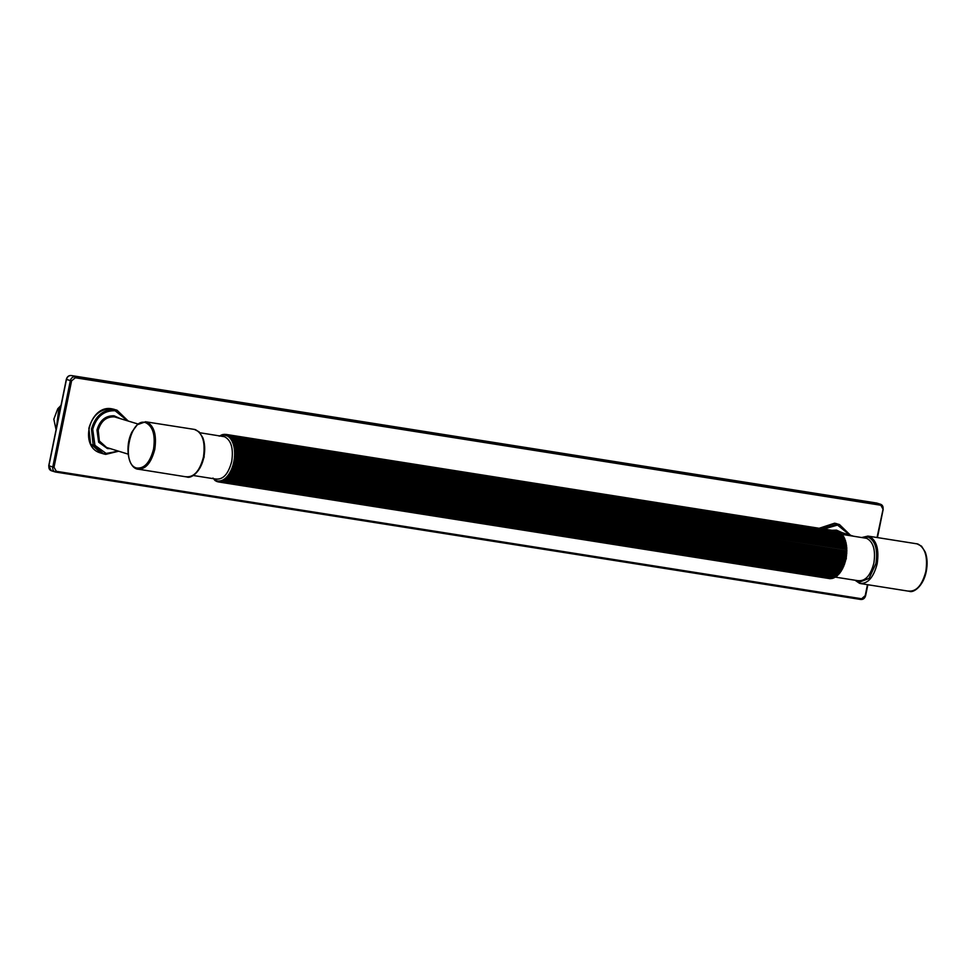 <?xml version="1.0" encoding="UTF-8"?>
<svg xmlns="http://www.w3.org/2000/svg" width="975" height="975" viewBox="0 0 975 975"><rect width="100%" height="100%" fill="white"/><g stroke="black" fill="none" stroke-linecap="round" stroke-linejoin="round"><path stroke-width="1.46" d="M836.538 531.034L838.134 532.289L838.037 531.436L227.504 434.813L226.103 435.435L226.553 434.521L836.538 531.034L226.005 434.411L224.64 435.143L225.688 434.436M829.347 578.565L218.485 481.955L218.351 480.992L219.85 480.98L221.045 481.918L831.578 578.541L831.894 577.834L830.566 578.663L220.033 482.04L219.85 480.98L221.374 480.638L222.629 481.479L833.162 578.102L833.418 577.505L832.15 578.419L221.618 481.796L221.374 480.638L222.897 480.005L834.941 576.871L833.735 577.858L223.202 481.236L222.897 480.005L224.408 479.078L836.306 576.274L835.307 576.993L224.774 480.37L224.408 479.078L225.871 477.86L837.818 574.909L836.855 575.811L226.322 479.188L225.871 477.86L227.285 476.373L839.329 573.227L838.342 574.36L227.809 477.738L227.285 476.373L228.613 474.642L840.657 571.496L839.743 572.642L229.21 476.019L228.613 474.642L229.844 472.68L841.888 569.546L841.072 570.68L230.527 474.057L229.844 472.68L230.965 470.523L843.009 567.389L842.266 568.498L231.733 471.876L230.965 470.523L231.965 468.207L843.997 565.061L843.351 566.134L232.818 469.511L231.965 468.207L232.818 465.745L844.85 562.599L844.277 563.623L233.744 467.001L232.818 465.745L233.512 463.174L845.557 560.04L845.057 560.991L234.524 464.368L233.512 463.174L234.049 460.541L846.081 557.408L845.666 558.273L235.133 461.65L234.049 460.541L234.414 457.884L846.458 554.738L846.105 555.506L235.572 458.884L234.414 457.884L234.609 455.215L846.641 552.082L846.361 552.727L235.828 456.105L234.609 455.215L234.622 452.595L846.653 549.449L235.901 453.363L234.622 452.595L234.451 450.036L846.495 546.902L235.792 450.682L234.451 450.036L234.122 447.598L846.154 544.464L235.499 448.098L234.122 447.598L233.61 445.295L845.642 542.161L235.024 445.66L233.61 445.295L232.928 443.174L233.878 442.028L844.411 538.651L844.972 540.028L232.928 443.174L232.099 441.248L232.964 440.103L843.497 536.725L844.106 537.932L232.099 441.248L231.136 439.542L231.916 438.421L842.449 535.043L843.143 536.092L231.136 439.542L230.027 438.092L230.722 437.007L841.267 533.63L842.034 534.495L230.027 438.092L228.808 436.922L229.43 435.874L840.803 533.179L228.808 436.922L227.492 436.02L228.028 435.045L838.561 531.668L839.536 532.886L839.475 532.155L228.93 435.533L227.492 436.02L224.64 435.143L224.945 434.326M224.457 434.338L223.787 434.509M224.64 435.143L223.141 435.167L223.446 434.46L222.605 434.594L223.263 434.448M222.885 434.582L222.032 434.935M223.141 435.167L221.618 435.496L221.861 434.899M221.593 434.911L220.35 435.679M221.618 435.496L220.277 435.667M212.952 478.043L215.353 480.773M214.354 479.834L216.864 481.528M215.828 480.882L217.937 481.857M215.56 480.846L215.487 480.114M217.498 481.638L216.889 480.712L219.473 482.052L830.005 578.675L830.383 577.858L830.091 578.675M216.462 481.333L216.889 480.712M831.773 578.553L832.431 578.407L831.578 578.541L831.894 577.834M833.43 578.09L834.137 577.785L833.162 578.102L833.418 577.505M839.329 573.227L834.941 576.871M228.613 474.642L840.608 571.399L839.256 573.288M229.844 472.68L841.852 569.303L840.657 571.496M230.965 470.523L842.973 566.999L841.888 569.546M231.965 468.207L843.96 564.537L843.009 567.389M232.818 465.745L234.268 465.319L844.801 561.941L843.997 565.061M233.512 463.174L234.938 462.625L845.471 559.248L844.85 562.599M234.049 460.541L235.438 459.883L845.971 556.506L845.557 560.04M234.414 457.884L235.755 457.104L846.288 553.727L846.081 557.408M234.609 455.215L235.901 454.338L846.434 550.96L846.458 554.738M234.622 452.595L235.853 451.632L846.385 548.255L846.641 552.082M234.451 450.036L235.621 449.012L846.154 545.634L846.653 549.449M234.122 447.598L235.219 446.526L845.752 543.148L846.495 546.902M233.61 445.295L234.634 444.186L845.167 540.808L846.154 544.464M840.852 533.776L843.143 536.092L845.642 542.161M839.536 532.886L839.475 532.155L840.255 532.63L839.682 532.228M838.134 532.289L838.159 531.472M60.718 406.892L58.793 409.11L56.331 428.488M61.035 405.368L57.732 408.793L53.832 419.226L56.075 429.707M867.86 584.732L865.629 595.664C864.837 598.333 863.241 599.601 860.852 599.491L55.672 472.058L56.306 471.303L54.015 467.257L52.784 466.988C52.467 469.718 53.418 471.4 55.636 472.046L56.306 471.303L861.486 598.735L860.815 599.479C863.143 599.552 864.703 598.26 865.483 595.603L865.483 595.603M54.015 467.257L71.589 380.872L70.358 380.591L52.784 466.988L48.896 465.782L66.471 379.397C67.251 376.74 68.811 375.448 71.138 375.521L876.757 503.051L75.026 376.728C72.698 376.655 71.138 377.934 70.358 380.591L66.471 379.397M71.589 380.872L75.331 377.764L75.026 376.728L880.206 504.148L883.057 509.218C883.374 506.488 882.424 504.794 880.206 504.148L876.757 503.051M75.331 377.764L880.51 505.196M877.061 537.457L883.057 509.218M867.457 584.671L865.215 595.64L860.815 599.479L55.636 472.046M48.896 465.782C48.579 468.512 49.53 470.206 51.748 470.852L55.197 471.949M876.318 502.954L875.66 503.697L876.318 502.954L880.206 504.148M199.802 468.232L204.141 457.056L203.994 441.712M200.009 432.766L224.543 436.727C231.197 440.212 233.598 448.439 231.733 461.419C228.406 473.947 223.141 479.822 215.938 479.018M840.621 571.716L846.288 558.675L846.142 543.331M841.949 534.361L866.678 538.346C873.344 541.832 875.745 550.058 873.88 563.05C870.553 575.579 865.288 581.441 858.073 580.649M862.509 537.615L868.237 537.054C875.367 540.784 877.939 549.595 875.94 563.489L869.078 578.394L859.024 582.331L855.745 580.344M232.611 439.469L232.964 440.103M233.573 441.309L233.878 442.028M234.378 443.393L234.634 444.186M235.024 445.66L235.219 446.526M235.499 448.098L235.621 449.012M235.792 450.682L235.853 451.632M235.901 453.363L235.901 454.338M235.828 456.105L235.755 457.104M235.572 458.884L235.438 459.883M235.133 461.65L234.938 462.625M234.524 464.368L234.268 465.319M233.744 467.001L233.427 467.915M232.818 469.511L232.44 470.377M231.733 471.876L231.319 472.68M230.527 474.057L230.076 474.788M229.21 476.019L228.723 476.665M146.762 421.956C154.172 425.831 156.841 434.996 154.769 449.438C151.076 463.381 145.214 469.901 137.195 469.024L186.883 476.958C190.954 478.957 200.972 471.912 203.848 457.165C205.238 449.926 204.908 443.454 202.861 437.763L199.107 431.827L194.403 429.414L146.762 421.956M185.847 476.726C193.867 477.604 199.729 471.083 203.434 457.141C205.506 442.699 202.837 433.534 195.427 429.658L194.403 429.414M855.026 580.235L859.597 583.342C867.616 584.232 873.478 577.7 877.183 563.757C879.255 549.315 876.586 540.162 869.176 536.274L917.841 543.977C925.251 547.865 927.92 557.018 925.836 571.46C922.143 585.402 916.281 591.935 908.261 591.045M145.836 422.723C130.211 416.581 120.498 464.344 136.622 468.012C144.337 468.853 149.967 462.577 153.538 449.17C155.525 435.277 152.965 426.453 145.836 422.723M837.428 531.29L838.037 531.436M838.195 531.485L853.369 536.165M842.181 532.716L836.501 530.132L831.882 530.303M823.851 529.035L837.537 525.062L849.895 535.092M850.432 535.263L839.426 524.526L837.233 524.026L822.23 528.779M819.268 528.304L834.637 523.222L839.426 524.526L850.541 535.299M128.164 454.143L106.58 447.476L99.352 440.968L98.207 430.268C100.937 421.066 106.336 416.581 114.404 416.849L138.121 424.052M119.779 418.385L114.099 415.801C105.568 415.533 99.852 420.262 96.976 429.999L98.658 442.223L107.433 448.573L110.431 448.658M118.133 451.047L106.397 453.631L94.916 445.331L92.71 429.329C96.488 416.581 103.959 410.378 115.135 410.743L127.481 420.773M128.03 420.932L117.024 410.207L114.831 409.695C103.192 409.317 95.404 415.777 91.467 429.061L93.113 444.478L103.545 453.875L105.739 454.374L118.682 451.206M118.792 451.242L103.545 453.875L100.949 453.07L90.529 443.686L88.871 428.257C92.82 414.972 100.596 408.525 112.235 408.891L117.024 410.207L128.139 420.968M877.463 537.518L883.204 509.279L880.644 504.258M71.102 375.509C68.713 375.399 67.117 376.667 66.324 379.336L48.75 465.721L51.309 470.742M193.245 475.495L216.864 479.237M835.38 577.127L858.999 580.856M219.972 435.691L219.229 436.154M842.888 535.36L842.339 534.617M843.972 537.115L843.46 536.213M844.898 539.114L844.423 538.029M845.642 541.32L845.24 540.065M846.215 543.684L845.898 542.283M846.592 546.195L846.385 544.672M846.8 548.803L846.702 547.182M846.824 551.497L846.824 549.803M846.653 554.214L846.787 552.496M846.312 556.944L846.556 555.214M845.8 559.65L846.154 557.932M845.118 562.283L845.569 560.613M844.277 564.805L844.825 563.233M843.29 567.206L843.923 565.744M842.168 569.437L842.863 568.108M840.938 571.484L841.669 570.314M839.585 573.312L840.352 572.313M838.147 574.909L838.927 574.092M836.635 576.249L837.403 575.616M835.063 577.31L835.807 576.847M860.62 583.586L909.285 591.289C913.356 593.275 923.386 586.243 926.25 571.496C927.652 564.245 927.322 557.773 925.263 552.082L921.509 546.146L916.805 543.745M145.738 421.712L137.304 424.734L132.186 431.608C124.52 445.477 127.774 468.317 138.218 469.255M868.152 536.043L861.79 537.505M819.122 528.279L834.6 523.209L836.842 523.733M100.949 453.07C78.292 447.537 89.444 403.857 112.198 408.891L114.428 409.403"/></g></svg>
